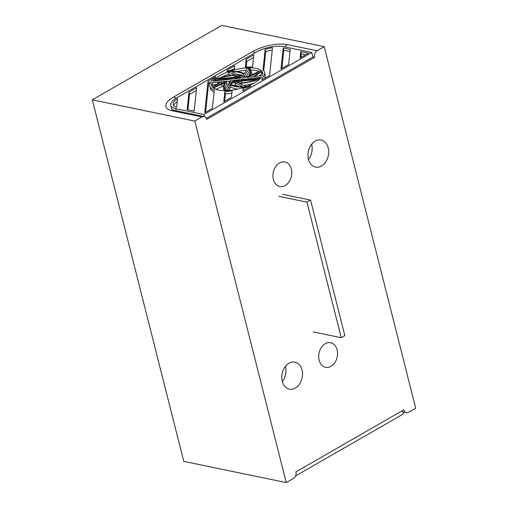 <?xml version="1.0" encoding="UTF-8"?>
<svg xmlns="http://www.w3.org/2000/svg" width="508" height="508" viewBox="0 0 508 508"><rect width="100%" height="100%" fill="white"/><g stroke="black" fill="none" stroke-linecap="round" stroke-linejoin="round"><path stroke-width="0.76" d="M295.542 475.971L403.263 414.039L402.406 410.648M251.568 74.771A30.251 11.176 165.8 0 0 251.549 72.733L250.977 70.472A30.251 11.176 165.8 0 0 249.593 68.205L246.971 68.453A63.322 23.4 -14.2 0 1 245.402 71.939L244.202 73.685A30.251 11.176 165.8 0 0 230.835 71.291L228.397 72.32A63.322 23.4 -14.2 0 1 232.994 73.978L234.848 74.962A30.251 11.176 165.8 0 0 215.798 79.032L214.973 80.232A63.322 23.4 -14.2 0 1 223.037 79.096L226.86 78.734A30.251 11.176 165.8 0 0 224.053 79.94L212.992 81.166A26.34 9.735 165.8 0 1 240.309 68.637A26.34 9.735 165.8 0 1 262.719 72.771A26.34 9.735 165.8 0 1 262.344 75.717L254.064 76.632A30.251 11.176 165.8 0 0 261.087 71.577L261.658 73.838A30.251 11.176 165.8 0 1 259.029 76.086M221.475 77.299A26.34 9.735 165.8 0 1 228.835 74.054M237.28 71.603A26.34 9.735 165.8 0 1 246.304 70.218M250.85 70.06A26.34 9.735 165.8 0 1 259.036 71.304M261.296 72.428A26.34 9.735 165.8 0 1 262.82 73.946M311.785 52.508L203.911 114.529L175.812 108.699A20.066 7.417 165.8 0 1 170.739 105.353A20.066 7.417 165.8 0 1 176.968 97.688L256.076 52.21A20.066 7.417 165.8 0 1 283.686 46.679L311.785 52.508L312.928 57.023L206.311 118.326M203.911 114.529L204.445 116.624M250.977 70.472A30.251 11.176 165.8 0 1 249.453 75.667L252.997 74.174A63.322 23.4 -14.2 0 0 259.81 70.904L261.087 71.577M224.091 90.659A30.251 11.176 165.8 0 1 223.964 90.253L223.393 87.992A30.251 11.176 165.8 0 0 224.777 90.259L227.4 90.011A63.322 23.4 -14.2 0 1 228.968 86.525L230.168 84.779A30.251 11.176 165.8 0 0 243.542 87.173L245.974 86.144A63.322 23.4 -14.2 0 1 241.383 84.487L239.528 83.509A30.251 11.176 165.8 0 0 258.578 79.432L259.397 78.232A63.322 23.4 -14.2 0 1 251.333 79.369L247.51 79.731A30.251 11.176 165.8 0 0 250.311 78.524L261.379 77.305A26.34 9.735 165.8 0 1 234.061 89.827A26.34 9.735 165.8 0 1 211.652 85.693A26.34 9.735 165.8 0 1 212.026 82.747L212.598 85.007A26.34 9.735 165.8 0 0 212.122 86.779M223.393 87.992A30.251 11.176 165.8 0 1 224.923 82.798L221.374 84.29A63.322 23.4 -14.2 0 0 214.56 87.56L213.29 86.887A30.251 11.176 165.8 0 1 220.301 81.839L212.026 82.747M176.638 107.423A17.558 6.49 165.8 0 1 173.171 104.737A17.558 6.49 165.8 0 1 177.559 98.679L176.638 107.423M300.082 57.937L308.331 53.194L300.749 51.626L300.082 57.937M262.109 78.346L261.944 79.864L269.57 75.482L272.498 47.714A17.558 6.49 -14.2 0 0 265.157 49.384L262.985 69.964A28.219 10.427 165.8 0 1 264.541 72.307A28.219 10.427 165.8 0 1 262.109 78.346L262.42 79.591M288.646 64.516L290.227 49.441L283.216 47.987L281.013 68.904L288.646 64.516M246.209 59.176L253.835 54.788L252.546 67.024A28.219 10.427 -14.2 0 0 245.358 67.24L246.209 59.176L246.78 61.436L253.549 57.544M227.139 70.136L234.766 65.754L234.404 69.183A28.219 10.427 -14.2 0 0 227 71.495L227.139 70.136L227.444 71.33M231.432 97.409L223.806 101.797L224.892 91.472A28.219 10.427 -14.2 0 0 232.124 90.856L231.432 97.409M250.501 86.443L242.875 90.83L243.135 88.398A28.219 10.427 -14.2 0 0 250.584 85.681L250.501 86.443M214.287 90.113L212.363 108.369L204.737 112.757L208.07 81.102L215.697 76.714L215.64 77.254A28.219 10.427 -14.2 0 0 209.829 86.157A28.219 10.427 -14.2 0 0 214.287 90.113M189.001 92.062L187.154 109.645L194.164 111.1L196.628 87.681L189.001 92.062L189.573 94.323L187.941 109.811M244.227 76.035A8.465 3.131 165.8 0 1 245.396 77.153A8.465 3.131 165.8 0 1 245.428 77.356L248.241 76.175A29.312 10.833 -14.2 0 0 250.063 70.701A29.312 10.833 -14.2 0 0 249.111 68.917L244.227 76.035M244.456 79.172A8.465 3.131 165.8 0 1 243.18 80.143L246.209 79.851A29.312 10.833 -14.2 0 0 249.091 78.657L244.456 79.172L244.666 79.997M214.719 86.284L227.076 81.09L221.374 81.718A29.312 10.833 -14.2 0 0 214.719 86.284M225.26 89.554A29.312 10.833 165.8 0 1 224.307 87.763A29.312 10.833 165.8 0 1 226.13 82.29L228.949 81.109A8.465 3.131 -14.2 0 0 228.981 81.312A8.465 3.131 -14.2 0 0 230.143 82.429L225.26 89.554M229.934 80.772L232.27 80.518A5.08 1.88 -14.2 0 0 235.883 81.375A5.08 1.88 -14.2 0 0 241.135 79.54L243.472 79.28A7.449 2.75 165.8 0 1 235.642 82.328A7.449 2.75 165.8 0 1 229.965 81.058A7.449 2.75 165.8 0 1 229.934 80.772L230.073 81.324M241.052 78.067A4.064 1.499 -14.2 0 0 238.227 77.521A4.064 1.499 -14.2 0 0 234.283 78.816L241.052 78.067M229.914 79.299A8.465 3.131 165.8 0 1 231.197 78.327L228.162 78.613A29.312 10.833 -14.2 0 0 225.279 79.807L229.914 79.299M236.95 76.073A8.465 3.131 -14.2 0 0 232.905 77.413L217.335 78.886A29.312 10.833 165.8 0 1 235.477 75.292L236.95 76.073M233.236 78.93A5.08 1.88 165.8 0 1 238.487 77.089A5.08 1.88 165.8 0 1 242.1 77.953L244.437 77.692A7.449 2.75 -14.2 0 0 244.405 77.407A7.449 2.75 -14.2 0 0 238.728 76.136A7.449 2.75 -14.2 0 0 230.892 79.184L233.236 78.93M240.087 79.654L233.324 80.397A4.064 1.499 -14.2 0 0 236.144 80.943A4.064 1.499 -14.2 0 0 240.087 79.654M231.527 82.791A8.465 3.131 -14.2 0 0 235.236 82.779L242.792 86.773A29.312 10.833 165.8 0 1 230.575 84.182L231.527 82.791L232.086 85.007M241.465 81.051A8.465 3.131 165.8 0 1 237.42 82.391L238.893 83.172A29.312 10.833 -14.2 0 0 257.035 79.578L241.465 81.051L241.935 82.899M239.141 75.686A8.465 3.131 165.8 0 1 242.843 75.673L243.796 74.282A29.312 10.833 -14.2 0 0 231.584 71.692L239.141 75.686M259.651 72.18L247.288 77.381L252.997 76.746A29.312 10.833 -14.2 0 0 259.651 72.18M196.342 90.437L189.573 94.323M250.311 78.524L250.546 79.445M215.913 84.646L212.598 85.007M253.473 83.426A30.251 11.176 165.8 0 1 243.611 85.388M237.661 89.122A30.251 11.176 165.8 0 1 230.74 87.039L229.54 88.786A63.322 23.4 -14.2 0 0 228.638 90.507M223.374 85.954L221.945 86.551A63.322 23.4 -14.2 0 0 215.906 89.421M213.29 86.887L213.646 88.297M214.56 87.56L214.928 89.021M221.374 84.29L221.945 86.551M224.777 90.259L224.885 90.665M227.4 90.011L227.546 90.583M228.968 86.525L229.54 88.786M230.168 84.779L230.74 87.039M243.542 87.173L243.624 87.509M245.974 86.144L246.107 86.671M258.578 79.432L258.718 79.997M259.397 78.232L259.639 79.197M228.397 72.32L228.968 74.574A63.322 23.4 -14.2 0 1 231.331 75.336M232.994 73.978L233.28 75.101M214.973 80.232L215.151 80.924M223.037 79.096L223.279 80.029M224.758 88.849A29.312 10.833 165.8 0 1 226.701 84.55L229.489 83.382L228.981 81.312M241.135 79.54L241.408 80.62M232.27 80.518L232.759 82.429M250.184 71.876A29.312 10.833 -14.2 0 0 249.682 71.171L245.453 77.343M209.829 86.157L210.401 88.411A28.219 10.427 -14.2 0 0 214.084 92.056M205.6 112.262L208.642 83.363L210.649 82.207M249.111 68.917L249.682 71.171M224.669 101.302L225.463 93.732A28.219 10.427 -14.2 0 0 231.877 93.224M208.07 81.102L208.642 83.363M226.13 82.29L226.701 84.55M235.236 82.779L235.807 85.033L238.728 86.582M228.162 78.613L228.378 79.464M235.477 75.292L235.756 76.378M221.374 81.718L221.78 83.318M232.327 69.748L234.48 68.51M246.177 67.164L246.78 61.436M290.011 51.537L283.788 50.248L281.876 68.409M272.244 50.095A17.558 6.49 -14.2 0 0 265.728 51.645L263.722 70.707M264.541 72.307L265.113 74.568A28.219 10.427 165.8 0 1 264.3 78.518M305.594 54.769L301.32 53.886L300.946 57.442M173.736 105.797A17.558 6.49 165.8 0 1 177.254 101.537M242.71 75.654A29.312 10.833 -14.2 0 0 236.22 74.143M232.239 85.071A8.465 3.131 -14.2 0 0 235.807 85.033M283.216 47.987L283.788 50.248M243.135 88.398L243.637 90.392M224.892 91.472L225.463 93.732M265.157 49.384L265.728 51.645M300.749 51.626L301.32 53.886M317.03 50.781L324.225 46.647L415.703 408.178L408.515 412.312A5.017 3.708 -78.3 0 1 406.349 412.706A5.017 3.708 -78.3 0 1 403.777 409.861L295.904 471.881A5.017 3.708 -78.3 0 1 293.453 478.466L286.258 482.6L194.78 121.069L201.968 116.935A5.017 3.708 -78.3 0 1 204.133 116.542A5.017 3.708 -78.3 0 1 206.712 119.386L314.579 57.366A5.017 3.708 -78.3 0 1 317.03 50.781L324.225 46.647L415.703 408.178L408.515 412.312A5.017 3.708 -78.3 0 1 406.349 412.706A5.017 3.708 -78.3 0 1 403.777 409.861L295.904 471.881A5.017 3.708 -78.3 0 1 293.453 478.466L286.258 482.6L194.78 121.069L201.968 116.935A5.017 3.708 -78.3 0 1 204.133 116.542A5.017 3.708 -78.3 0 1 206.712 119.386L314.579 57.366L312.928 57.023L314.579 57.366A5.017 3.708 -78.3 0 1 317.03 50.781L287.28 44.615A5.017 3.708 101.7 0 0 285.236 47.003A5.017 3.708 101.7 0 1 287.28 44.615A25.082 9.271 165.8 0 0 252.774 51.524L173.666 97.003A5.017 2.819 60.1 0 1 175.895 98.336A5.017 2.819 60.1 0 0 173.666 97.003A25.082 9.271 165.8 0 0 172.218 110.769L201.968 116.935L172.218 110.769A5.017 3.708 -78.3 0 1 174.377 110.376L171.628 109.347L174.377 110.376A5.017 3.708 -78.3 0 0 172.218 110.769A25.082 9.271 165.8 0 1 173.666 97.003L252.774 51.524A5.017 2.819 60.1 0 1 254.984 52.838A5.017 2.819 60.1 0 0 252.774 51.524A25.082 9.271 165.8 0 1 287.28 44.615L317.03 50.781M221.742 25.4L324.225 46.647L221.742 25.4L92.297 99.822L194.78 121.069L92.297 99.822L221.742 25.4M273.38 179.407A12.541 9.277 -78.3 0 1 275.59 166.751A12.541 9.277 -78.3 0 1 284.918 161.963A12.541 9.277 -78.3 0 1 291.452 176.124A12.541 9.277 -78.3 0 1 279.825 186.519A12.541 9.277 -78.3 0 1 273.38 179.407A12.541 9.277 -78.3 0 1 275.59 166.751A12.541 9.277 -78.3 0 1 284.918 161.963A12.541 9.277 -78.3 0 1 291.452 176.124A12.541 9.277 -78.3 0 1 279.825 186.519A12.541 9.277 -78.3 0 1 273.38 179.407M319.126 360.172A12.541 9.277 -78.3 0 1 321.329 347.516A12.541 9.277 -78.3 0 1 330.657 342.729A12.541 9.277 -78.3 0 1 337.198 356.889A12.541 9.277 -78.3 0 1 325.565 367.284A12.541 9.277 -78.3 0 1 319.126 360.172A12.541 9.277 -78.3 0 1 321.329 347.516A12.541 9.277 -78.3 0 1 330.657 342.729A12.541 9.277 -78.3 0 1 337.198 356.889A12.541 9.277 -78.3 0 1 325.565 367.284A12.541 9.277 -78.3 0 1 319.126 360.172M321.475 165.995A13.799 10.204 -78.3 0 1 315.525 167.075A13.799 10.204 -78.3 0 1 308.337 151.498A13.799 10.204 -78.3 0 1 321.132 140.062A13.799 10.204 -78.3 0 1 328.701 151.682A13.799 10.204 -78.3 0 1 321.475 165.995A13.799 10.204 -78.3 0 1 315.525 167.075A13.799 10.204 -78.3 0 1 308.337 151.498A13.799 10.204 -78.3 0 1 321.132 140.062A13.799 10.204 -78.3 0 1 328.701 151.682A13.799 10.204 -78.3 0 1 321.475 165.995M295.3 388.106A13.799 10.204 -78.3 0 1 289.357 389.185A13.799 10.204 -78.3 0 1 282.162 373.609A13.799 10.204 -78.3 0 1 294.957 362.172A13.799 10.204 -78.3 0 1 302.527 373.793A13.799 10.204 -78.3 0 1 295.3 388.106A13.799 10.204 -78.3 0 1 289.357 389.185A13.799 10.204 -78.3 0 1 282.162 373.609A13.799 10.204 -78.3 0 1 294.957 362.172A13.799 10.204 -78.3 0 1 302.527 373.793A13.799 10.204 -78.3 0 1 295.3 388.106M183.775 461.353L286.258 482.6L183.775 461.353L92.297 99.822L183.775 461.353M282.315 381.559A13.799 10.204 101.7 0 0 285.464 366.376A13.799 10.204 101.7 0 1 282.315 381.559M308.489 159.442A13.799 10.204 101.7 0 0 311.639 144.266A13.799 10.204 101.7 0 1 308.489 159.442M313.157 331.902L341.262 337.725L306.953 202.152L278.854 196.329M306.953 202.152L310.547 200.089L344.856 335.661L341.262 337.725M310.547 200.089L282.448 194.259M175.812 108.699L176.339 110.782M171.78 109.461L170.739 105.353M406.349 412.706L402.736 411.956L406.349 412.706M204.133 116.542L174.377 110.376L204.133 116.542"/></g></svg>
